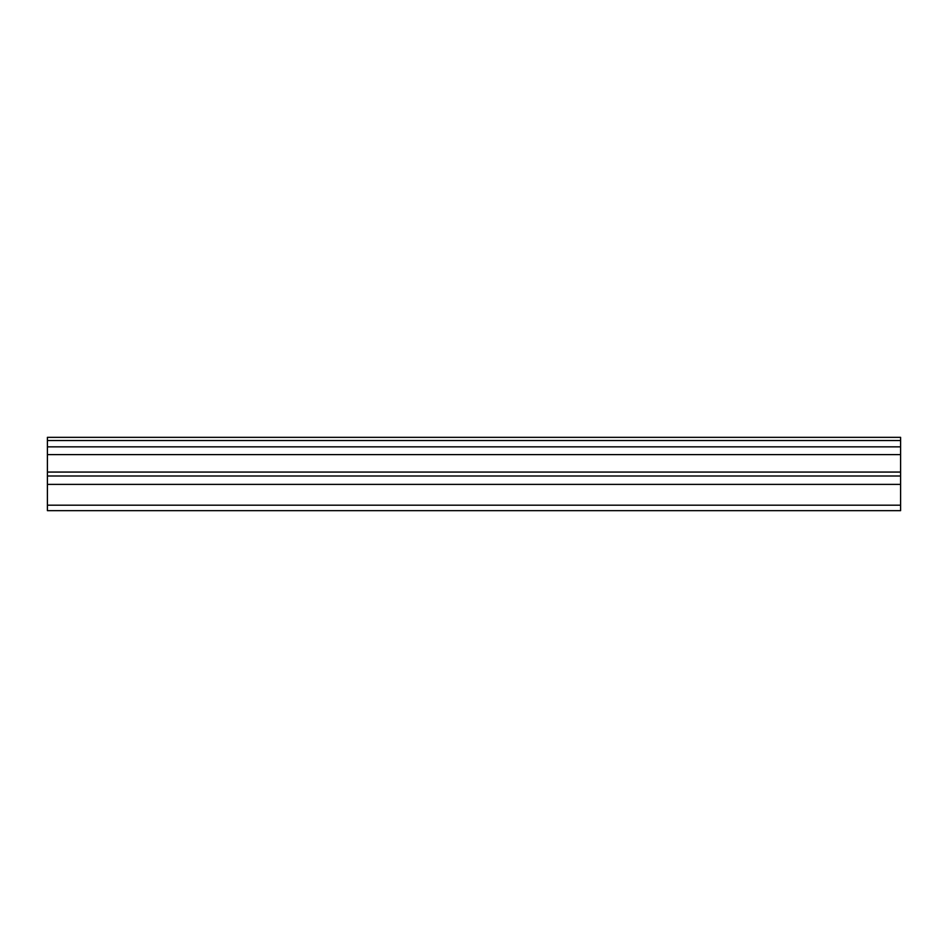 <?xml version="1.0" encoding="UTF-8"?>
<svg xmlns="http://www.w3.org/2000/svg" width="948" height="948" viewBox="0 0 948 948"><rect width="100%" height="100%" fill="white"/><g stroke="black" fill="none" stroke-linecap="round" stroke-linejoin="round"><path stroke-width="1.42" d="M47.4 440.536L900.6 440.536L900.6 437.336L47.4 437.336L47.4 446.84L900.6 446.84L900.6 472.068L47.4 472.068L47.4 510.664L900.6 510.664L900.6 472.068M47.4 446.84L47.4 472.068M900.6 440.536L900.6 446.84M47.4 505.189L900.6 505.189M47.4 484.392L900.6 484.392M47.4 454.613L900.6 454.613M47.4 475.991L900.6 475.991"/></g></svg>
